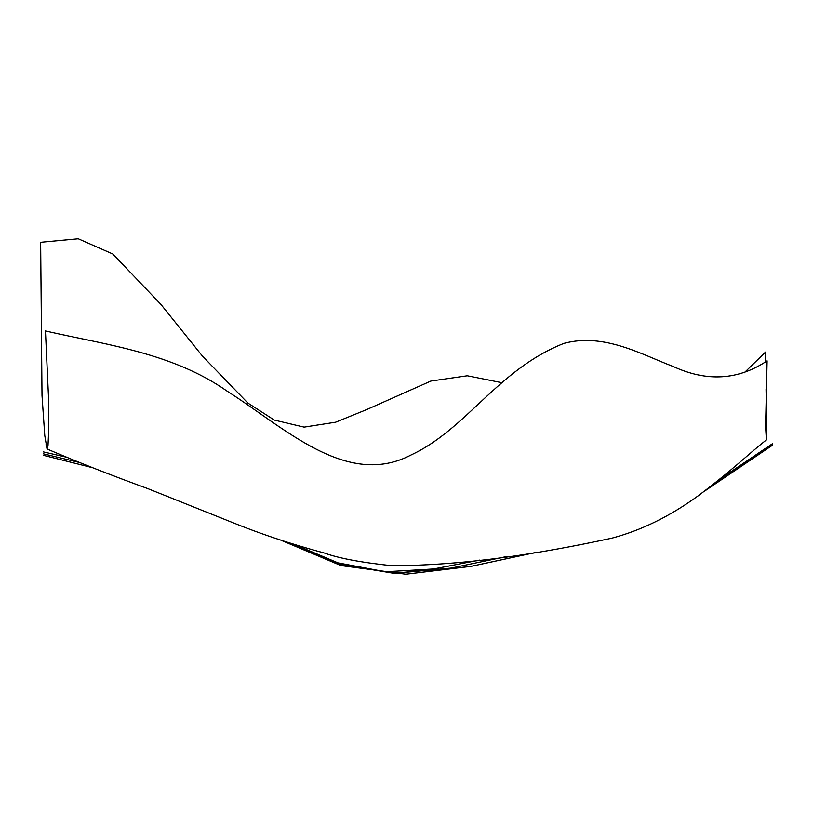 <?xml version="1.0" encoding="UTF-8"?>
<svg xmlns="http://www.w3.org/2000/svg" width="813" height="813" viewBox="0 0 813 813"><rect width="100%" height="100%" fill="white"/><g stroke="black" fill="none" stroke-linecap="round" stroke-linejoin="round"><path stroke-width="1.22" d="M766.049 389.457L766.842 428.969L766.385 439.945L765.572 426.205L767.106 360.85C738.204 380.169 706.883 382.039 673.154 366.47C641.721 354.59 604.029 332.588 563.937 343.371C497.617 369.549 466.896 428.959 411.154 454.934C346.785 488.765 284.387 427.374 227.112 391.144C172.326 352.669 105.405 344.732 45.457 330.972L48.587 399.071L48.506 434.325L48.018 445.311L47.052 449L44.776 435.555L42.012 395.514L40.65 242.284L78.272 238.778L112.794 253.981L160.933 304.428L202.478 356.135L247.863 403.035L274.316 420.077L304.092 427.12L335.627 422.191L366.673 409.579L430.86 381.053L467.292 375.769L502.404 382.791M744.098 372.893L765.602 352.019L765.704 361.846M65.528 456.977L43.262 451.886L65.518 456.977M479.467 560.116L433.979 568.948L385.484 571.783L337.741 562.83L294.255 544.395L338.208 562.962L385.027 571.763L432.628 569.141L479.518 560.116M718.804 479.904L772.35 443.776L718.783 479.914M43.262 453.796L78.495 462.251L43.262 453.796M287.741 542.393L339.682 564.374L395.26 573.277L451.418 568.053L506.712 556.529L450.565 568.206L393.34 573.236L339.204 564.242L287.721 542.383M712.036 485.31L772.35 444.599L712.036 485.32M92.54 467.709L43.262 455.28L92.509 467.699M281.085 540.269L341.277 565.624L405.86 574.222L470.747 566.407L534.72 552.698L472.19 566.133L405.809 574.222L340.535 565.411L281.074 540.269M704.038 491.479L772.35 445.311L704.028 491.489M45.924 444.823L48.008 445.443M47.052 449C77.926 462.191 111.584 475.432 148.017 488.704L232.528 522.546C271.776 538.491 307.182 548.389 324.428 553.053C338.808 558.297 361.399 562.535 392.201 565.757C466.388 565.37 540.35 553.592 611.803 538.186C641.315 530.391 670.176 516.214 698.377 495.666C734.596 468.379 749.108 453.359 766.385 439.945"/></g></svg>
